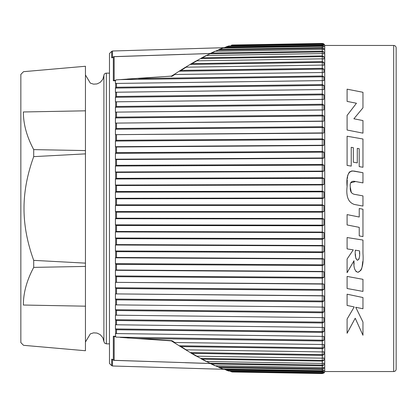<?xml version="1.0" encoding="UTF-8"?>
<svg xmlns="http://www.w3.org/2000/svg" width="417" height="417" viewBox="0 0 417 417"><rect width="100%" height="100%" fill="white"/><g stroke="black" fill="none" stroke-linecap="round" stroke-linejoin="round"><path stroke-width="0.63" d="M85.449 66.261L23.545 71.677L20.85 74.377L20.85 342.623L23.545 345.318L85.449 350.739M85.449 153.868L85.449 350.593L85.449 306.182L23.378 305.03C23.561 358.38 23.561 358.38 23.378 305.03C23.336 292.906 26.782 280.354 33.714 267.38L33.714 260.364C27.225 242.517 23.988 225.232 24.009 208.5C23.977 191.83 27.209 174.546 33.714 156.636L33.714 149.62C26.797 136.698 23.352 124.146 23.378 111.97C23.561 58.62 23.561 58.62 23.378 111.97L85.449 110.818L85.449 153.868L33.714 156.636M85.449 266.427L33.714 267.38M85.449 263.132L33.714 260.364M85.449 150.573L33.714 149.62M85.449 110.818L85.449 66.407L85.449 110.818M109.478 73.147L106.351 73.147A2.46 2.46 0 0 0 103.896 75.477L103.896 341.523L104.646 343.165L106.351 343.853L109.478 343.853M113.805 360.262A1.23 0.829 -55 0 1 113.497 360.158A1.23 0.829 -55 0 1 113.325 359.98L111.667 359.12L111.667 365.636L109.478 363.447L109.478 53.553L111.667 51.364L111.667 57.88L113.325 57.02L113.325 80.736L114.847 80.794L115.681 80.074L115.082 80.434A1.23 0.735 59 0 0 114.847 80.794L114.795 80.825M138.501 78.542L322.289 76.009L323.915 76.817L323.915 80.596L115.42 83.447L115.4 80.465L116.234 79.882A1.058 0.652 178.7 0 1 116.432 79.855L171.752 76.092M322.305 336.503L322.305 340.183L116.432 337.144A1.058 0.652 1.3 0 1 116.234 337.118L114.847 336.206L113.325 336.264L113.325 359.98A1.23 1.173 180 0 0 114.175 360.324L114.143 360.319M114.847 336.206A1.23 0.735 -59 0 0 115.082 336.566L115.681 336.926L115.42 333.553L323.915 336.404L323.915 340.183L322.289 340.991L138.501 338.458L171.981 340.679L174.759 342.519L323.915 344.51L323.915 347.872L322.289 348.669L322.278 351.917L186.19 349.827L181.056 346.605L322.289 348.669L322.305 347.872L179.206 345.782L171.361 340.866L120.216 337.4M322.305 327.454L322.289 332.401L116.515 329.758L115.42 328.935L115.42 324.765L323.915 327.423L323.915 331.588L322.289 332.401L322.278 336.503M322.862 317.603L322.289 317.598L322.289 322.972L116.515 320.537L115.42 319.714L115.42 315.184L323.915 317.629L323.915 322.159L322.289 322.972L322.278 327.454M322.867 307.006L322.289 306.995L322.289 312.755L116.515 310.55L115.42 309.732L115.42 304.874L323.915 307.094L323.915 311.947L322.289 312.755L322.278 317.598M322.888 295.736L322.289 295.716L322.289 301.83L116.515 299.865L115.42 299.057L115.42 293.907L322.289 295.716L323.915 295.882L323.915 301.032L322.289 301.83L322.278 306.995M322.888 283.868L322.289 283.841L322.289 290.263L116.515 288.554L115.42 287.766L115.42 282.356L322.289 283.841L323.915 284.076L323.915 289.487L322.289 290.263L322.278 295.716M322.278 80.497L322.305 85.412L115.42 88.065L115.42 92.235L322.289 89.546L322.305 99.371L115.42 101.816L322.289 99.402L322.305 109.906L115.42 112.126L322.289 110.005L322.305 121.118L115.42 123.093L322.289 121.284L322.305 132.924L115.42 134.644L322.289 133.159L322.305 145.252L115.42 146.701L116.515 146.987L322.289 145.543L322.305 158.007L115.42 159.179L116.515 159.529L322.289 158.361L322.305 171.106L115.42 171.992L116.515 172.403L322.289 171.523L322.305 184.465L115.42 185.059L116.515 185.529L322.289 184.934L322.305 197.981L115.42 198.283L116.515 198.805L322.289 198.508L322.305 211.575L115.42 211.575L116.515 212.149L322.289 212.149L322.305 225.149L115.42 224.852L116.515 225.472L322.289 225.769L322.305 238.607L115.42 238.013L116.515 238.675L322.289 239.269L322.305 251.858L115.42 250.971L116.515 251.675L322.289 252.556L322.305 264.816L115.42 263.643L116.515 264.378L322.289 265.546L322.289 278.144L116.515 276.7L115.42 275.934L115.42 270.299L116.515 270.013L322.289 271.457L323.915 271.748L323.915 277.383L322.289 278.144L322.278 283.841M115.42 263.643L115.42 257.821L116.515 257.471L322.289 258.639L323.915 258.993L323.915 264.816L322.289 265.546L322.305 264.816L323.915 264.816M115.42 250.971L115.42 245.008L116.515 244.597L322.289 245.477L323.915 245.894L323.915 251.858L322.289 252.556L322.305 251.858L323.915 251.858M115.42 238.013L115.42 231.941L116.515 231.471L322.289 232.066L323.915 232.535L323.915 238.607L322.289 239.269L322.305 238.607L323.915 238.607M115.42 224.852L115.42 218.716L116.515 218.195L322.289 218.492L323.915 219.019L323.915 225.149L322.289 225.769L322.305 225.149L323.915 225.149M115.42 211.575L115.42 205.425L116.515 204.851L322.289 204.851L323.915 205.425L323.915 211.575L322.289 212.149L322.305 211.575L323.915 211.575M115.42 198.283L115.42 192.148L116.515 191.528L322.289 191.231L323.915 191.851L323.915 197.981L322.289 198.508L322.305 197.981L323.915 197.981M115.42 185.059L115.42 178.987L116.515 178.325L322.289 177.731L323.915 178.393L323.915 184.465L322.289 184.934L322.305 184.465L323.915 184.465M115.42 171.992L115.42 166.029L116.515 165.325L322.289 164.444L323.915 165.142L323.915 171.106L322.289 171.523L322.305 171.106L323.915 171.106M115.42 159.179L115.42 153.357L116.515 152.622L322.289 151.454L323.915 152.184L323.915 158.007L322.883 158.324M115.42 146.701L115.42 141.066L116.515 140.3L322.289 138.856L323.915 139.617L323.915 145.252L322.883 145.512M115.42 134.644L115.42 129.234L116.515 128.446L322.289 126.737L323.915 127.513L323.915 132.924L322.888 133.132M115.42 123.093L115.42 117.943L116.515 117.135L322.289 115.17L323.915 115.968L323.915 121.118L322.888 121.264M115.42 112.126L115.42 107.268L116.515 106.45L322.289 104.245L323.915 105.053L323.915 109.906L322.878 109.994M115.42 101.816L115.42 97.286L116.515 96.463L322.289 94.028L323.915 94.841L323.915 99.371L322.888 99.397M115.42 88.065L116.515 87.242L322.289 84.599L323.915 85.412L323.915 89.577L322.289 89.546M322.289 372.683L229.027 371.062L226.509 370.249L322.289 371.896L322.278 372.683L323.915 372.157L323.915 372.668L322.289 373.288L231.263 371.703L232.326 371.98L231.503 371.62M396.15 369.081L396.15 47.919L396.15 369.081A2.46 2.46 0 0 1 393.69 371.542L324.749 371.542A2.46 2.46 0 0 1 323.946 372.975L322.289 373.549L232.326 371.98L230.476 371.443M322.289 367.601L215.422 365.792L211.523 363.963L322.289 365.792L322.278 367.601L323.915 367.184L323.915 368.696L322.289 369.394L219.696 367.658L223.022 368.988L322.289 370.697L323.915 370.223L323.915 371.234L322.289 371.896L322.305 371.234L225.091 369.561L223.522 368.993M322.289 358.182L196.85 356.175L192.075 353.392L322.289 355.393L322.278 358.182L323.915 357.885L323.915 360.356L322.289 361.112L202.266 359.193L206.634 361.508L322.289 363.421L323.915 363.061L323.915 365.063L322.289 365.792L322.305 365.063L209.907 363.207L206.493 361.503M323.915 69.128L322.305 69.128L322.289 68.331L181.056 70.395L186.19 67.173L322.289 65.083L322.278 68.331L323.915 69.128L323.915 72.49L174.759 74.481L171.981 76.321L171.017 76.321M323.915 56.644L322.305 56.644L322.289 55.888L202.266 57.807L206.634 55.492L322.289 53.579L322.278 55.888L323.915 56.644L323.915 59.115L322.289 58.818L196.85 60.825L192.075 63.608L322.289 61.607L323.915 62.388L323.915 65.313L322.289 65.083M323.915 48.304L322.305 48.304L322.289 47.606L219.696 49.342L223.022 48.012L322.289 46.303L322.278 47.606L323.915 48.304L323.915 49.816L322.289 49.399L215.422 51.208L211.523 53.037L322.289 51.208L323.915 51.937L323.915 53.939L322.289 53.579M322.305 44.317L322.289 43.712L231.263 45.297L232.326 45.02L322.289 43.451L323.915 44.332L323.915 44.843L322.289 44.317L229.027 45.938L226.509 46.751L322.289 45.104L323.915 45.766L323.915 46.777L322.289 46.303M323.441 121.206L322.289 121.284M323.441 109.963L322.289 110.005M323.441 99.387L322.289 99.402M323.441 43.717L322.883 43.514M324.749 371.542L324.749 45.458A2.46 2.46 0 0 0 323.946 44.025M355.894 258.592L357.437 260.281C359.35 259.39 360.048 256.247 359.537 250.852L355.336 250.19C354.857 255.465 355.56 258.827 357.437 260.281L358.954 259.218M324.749 45.458L393.69 45.458L393.69 371.542M362.962 107.847L362.962 92.293L347.09 89.165L347.09 101.399L356.452 103.244L347.09 115.426L347.09 130.021L362.962 133.148L362.962 120.57L353.882 118.782L362.962 107.847M362.962 167.28L362.962 139.002L347.09 136.223L347.09 165.387L351.234 166.112L351.234 147.31L353.34 147.681L353.34 162.197L357.291 162.891L357.291 148.369L359.204 148.707L359.204 166.623L362.962 167.28M362.962 195.901L362.962 206.066L354.497 204.486C348.419 202.631 345.948 196.678 347.09 186.628C346.1 175.395 348.565 170.235 354.497 171.142L362.962 172.716L362.962 182.907L355.545 181.52C351.437 180.514 349.686 182.401 350.301 187.186C349.905 191.784 351.75 194.244 355.852 194.567L362.962 195.901L355.852 194.567M359.235 217.017L359.235 208.5L362.962 209.24L362.962 236.606L359.235 235.866L359.235 227.354L347.09 224.945L347.09 214.609L359.235 217.017M361.007 270.279L358.015 272.291C362.039 270.753 363.692 264.409 362.962 253.265L362.962 240.051L347.09 237.539L347.09 248.886L353.267 249.861L347.09 248.886M355.956 271.509L358.015 272.291C354.794 271.384 353.454 267.537 353.991 260.745L347.09 272.708L347.09 259.025L353.267 249.861M362.962 291.41L362.962 279.327L347.09 276.424L347.09 288.507L362.962 291.41L347.09 288.507M347.09 319.073L354.21 306.938L347.09 319.073L347.09 333.272L355.211 318.234L362.962 335.263L362.962 322.049L355.727 307.261L362.962 308.783L362.962 297.54L347.09 294.193L347.09 305.437L354.21 306.938L347.09 305.437M362.962 92.293L347.09 89.165M362.962 120.57L353.882 118.782M362.962 139.002L347.09 136.223M362.962 172.716L352.474 170.944M354.497 204.486C348.419 202.636 345.948 196.683 347.09 186.628L347.278 179.988M347.408 178.445L347.564 177.189M347.742 176.125L347.851 175.599M347.986 175.062L348.263 174.15M348.586 173.383L349.076 172.549M349.545 172.007L350.191 171.512M351.302 171.074L352.052 170.965M350.301 187.186L351.338 192.685M355.545 181.52L350.681 182.881M359.235 227.354L347.09 224.945M362.962 236.606L359.235 235.866M347.09 272.708L353.991 260.745L354.075 264.336M362.743 261.542L362.081 267.01M361.847 268.022L361.398 269.434M359.511 253.76L359.537 250.852L355.336 250.19M359.152 258.467L359.24 257.961M355.388 253.995L355.654 257.461M362.962 322.049L355.727 307.261L362.962 308.783M396.15 47.919A2.46 2.46 0 0 0 393.69 45.458M322.289 351.917L323.915 351.687L323.915 354.612L322.289 355.393L322.305 354.612L190.288 352.579L179.206 345.782M322.305 372.683L322.278 373.549L323.946 372.975M232.248 371.974L231.675 371.844M228.281 370.89L228.646 371M111.667 359.12A1.23 1.178 180 0 0 112.501 359.464L112.501 365.996L224.424 369.321L228.662 371.005M230.007 371.062L230.283 371.302L230.007 371.062M219.696 367.658L215.542 365.792M211.523 363.963L209.907 363.207M202.266 359.193L196.48 356.149M322.305 351.917L322.305 354.612L323.915 354.612M192.075 353.392L190.288 352.579M222.188 368.623L223.022 368.988M214.567 365.438L215.422 365.792M205.763 361.174L206.634 361.508M195.969 355.863L196.85 356.175M173.863 342.341L174.759 342.519M171.017 340.679L171.981 340.679L171.752 340.908M185.304 349.582L186.19 349.827M181.056 346.605L179.67 346.126M323.915 372.668L322.633 372.668M322.305 370.697L322.305 371.234L323.915 371.234M322.305 367.601L322.305 368.696L218.169 366.934M323.915 368.696L322.305 368.696L322.278 370.697M322.305 363.421L322.305 365.063L323.915 365.063M322.305 358.182L322.305 360.356L200.577 358.417M323.915 360.356L322.305 360.356L322.278 363.421M322.305 344.677L322.305 347.872L323.915 347.872M138.501 338.458L127.451 337.968M323.915 340.183L322.305 340.183L322.289 340.991M323.915 331.588L115.42 328.935M323.915 322.159L115.42 319.714M323.915 317.629L115.42 315.184M323.915 311.947L115.42 309.732M323.915 307.094L115.42 304.874M323.915 301.032L115.42 299.057M323.915 295.882L115.42 293.907M323.915 289.487L115.42 287.766M323.915 284.076L115.42 282.356M323.915 277.383L115.42 275.934M323.915 271.748L115.42 270.299M323.915 258.993L115.42 257.821M323.915 245.894L115.42 245.008M323.915 232.535L115.42 231.941M323.915 219.019L115.42 218.716M323.915 205.425L115.42 205.425M323.915 191.851L115.42 192.148M323.915 178.393L115.42 178.987M323.915 165.142L115.42 166.029M323.915 158.007L322.305 158.007L322.289 158.361M323.915 152.184L115.42 153.357M323.915 145.252L322.305 145.252L322.289 145.543M323.915 139.617L115.42 141.066M323.915 132.924L322.289 133.159M323.915 127.513L115.42 129.234M323.915 115.968L115.42 117.943M323.915 105.053L115.42 107.268M323.915 94.841L115.42 97.286M323.915 85.412L322.305 85.412L322.305 89.546M115.082 336.566L114.175 336.555A1.23 0.99 180 0 1 113.325 336.264M114.175 336.555L115.175 336.623L114.175 336.555L114.175 360.324L185.211 362.654L114.159 360.377A1.23 1.23 0 0 1 113.497 360.163L112.632 359.553A1.23 0.829 -54.9 0 1 112.47 359.376M112.856 57.353A1.23 0.829 54.9 0 0 112.637 57.447A1.23 0.829 54.9 0 0 112.47 57.624L112.439 57.645M231.263 45.297L232.055 45.057M186.19 67.173L185.304 67.418L190.871 63.994L192.075 63.608M322.305 58.818L322.305 56.644L200.577 58.583L196.48 60.851M206.493 55.497L211.523 53.037M215.542 51.208L219.696 49.342M223.522 48.007L225.336 47.236L224.424 47.679L112.501 51.004L112.501 57.536A1.23 1.178 180 0 0 111.667 57.88M174.759 74.481L173.863 74.659L179.67 70.874L181.056 70.395M127.451 79.032L171.361 76.134L173.863 74.659M196.85 60.825L195.969 61.137M200.577 58.583L202.266 57.807M206.634 55.492L205.763 55.826M215.422 51.208L214.567 51.562M223.022 48.012L222.188 48.377M225.336 47.236L228.662 45.995M322.278 58.818L322.305 62.388L190.288 64.421M323.915 62.388L322.305 62.388L322.305 65.083M322.305 72.323L322.305 69.128L179.206 71.218M322.289 76.009L322.305 76.817L120.216 79.6M323.915 76.817L322.305 76.817L322.305 80.497M114.143 56.681L114.175 80.445L115.175 80.377L114.175 80.445A1.23 0.99 180 0 0 113.325 80.736M114.175 80.445L115.134 80.622M210.246 53.522L114.175 56.676A1.23 1.173 180 0 0 113.325 57.02A1.23 0.829 55 0 1 113.492 56.842A1.23 0.829 55 0 1 113.805 56.738M322.278 49.399L322.305 51.937L209.907 53.793M323.915 51.937L322.305 51.937L322.305 53.579M322.305 49.399L322.305 48.304L218.169 50.066M322.278 44.317L322.305 45.766L225.091 47.439M323.915 45.766L322.305 45.766L322.305 46.303M323.915 44.332L322.633 44.332M112.856 359.647A1.23 0.829 -54.9 0 1 112.637 359.553L112.595 359.418M210.246 363.478L185.211 362.654M106.351 73.147L106.351 343.853M115.665 329.268L115.665 333.6M115.665 320.048L115.665 324.786M115.665 310.066L115.665 315.174M115.665 299.385L115.665 304.837M115.665 288.09L115.665 293.839M115.665 276.247L115.665 282.262M115.665 263.945L115.665 270.18M115.665 251.258L115.665 257.675M115.665 238.284L115.665 244.836M115.665 225.107L115.665 231.748M115.665 211.81L115.665 218.503M115.665 198.497L115.665 205.19M115.665 185.252L115.665 191.893M115.665 172.164L115.665 178.716M115.665 159.325L115.665 165.742M115.665 146.82L115.665 153.055M115.665 134.738L115.665 140.753M115.665 123.161L115.665 128.91M115.665 112.163L115.665 117.615M115.665 101.826L115.665 106.934M115.665 92.214L115.665 96.953M115.665 83.4L115.665 87.732M322.278 340.986L322.278 344.677M116.515 329.758L116.515 333.668M116.515 320.537L116.515 324.812M116.515 310.55L116.515 315.163M116.515 299.865L116.515 304.785M116.515 288.554L116.515 293.75M116.515 276.7L116.515 282.132M116.515 264.378L116.515 270.013M116.515 251.675L116.515 257.471M116.515 238.675L116.515 244.597M116.515 225.472L116.515 231.471M116.515 212.149L116.515 218.195M116.515 198.805L116.515 204.851M116.515 185.529L116.515 191.528M116.515 172.403L116.515 178.325M116.515 159.529L116.515 165.325M116.515 146.987L116.515 152.622M116.515 134.868L116.515 140.3M116.515 123.25L116.515 128.446M116.515 112.215L116.515 117.135M116.515 101.837L116.515 106.45M116.515 92.188L116.515 96.463M116.515 83.332L116.515 87.242M322.278 72.323L322.278 76.014M210.314 53.475L185.211 54.346M103.896 75.477L102.843 79.293L100.174 82.404L96.979 83.932L93.585 84.156L90.338 83.134L85.449 74.992M103.896 341.523L102.843 337.707L100.174 334.596L96.979 333.068L93.585 332.844L90.338 333.866L85.449 342.008M226.692 370.379L227.619 370.682M222.542 368.904L219.04 367.507M214.838 365.683L210.689 363.739M205.962 361.383L201.249 358.891M196.099 356.035L190.871 353.006M114.612 336.342L115.134 336.378L114.612 336.342M232.045 45.062L231.56 45.182M227.427 46.381L226.556 46.662M179.67 70.874L185.383 67.304M190.871 63.994L196.099 60.965M201.249 58.109L205.962 55.617M210.689 53.261L214.838 51.317M219.04 49.493L222.542 48.096M115.082 80.434L114.597 80.658M185.19 54.299L114.159 56.623A1.23 1.23 0 0 0 113.497 56.837L112.595 57.582M111.667 51.364L112.501 51.004M112.501 365.996L111.667 365.636M185.19 362.701L210.314 363.525M112.632 359.553L112.34 359.371"/></g></svg>
